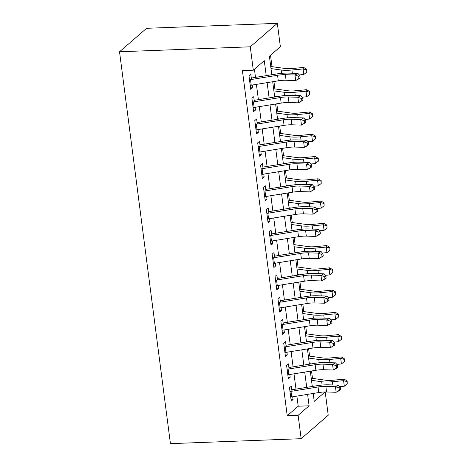 <?xml version="1.0" encoding="UTF-8"?>
<svg xmlns="http://www.w3.org/2000/svg" width="467" height="467" viewBox="0 0 467 467"><rect width="100%" height="100%" fill="white"/><g stroke="black" fill="none" stroke-linecap="round" stroke-linejoin="round"><path stroke-width="0.7" d="M325.207 391.976L328.225 415.227L301.162 438.694L170.426 443.65L119.529 51.773L146.591 28.306L277.334 23.35L280.369 46.729L269.395 56.238L271.8 74.743M312.493 378.387L311.536 370.991M309.603 356.117L308.64 348.726M306.708 333.852L305.751 326.462M303.819 311.588L302.855 304.192M300.929 289.324L299.966 281.928M298.034 267.054L297.076 259.664M295.144 244.79L294.181 237.394M292.249 222.525L291.291 215.129M289.359 200.255L288.396 192.865M286.469 177.991L285.506 170.601M283.574 155.727L282.617 148.331M280.685 133.463L279.721 126.067M277.789 111.193L276.832 103.802M274.9 88.928L273.942 81.532M272.01 66.664L270.527 55.258M291.986 391.206L291.326 386.162L289.499 387.75L291.233 401.106L293.066 399.524L292.704 396.775M289.091 368.942L288.437 363.898L286.61 365.486L288.343 378.842L290.17 377.26L289.814 374.505M286.201 346.677L285.547 341.634L283.714 343.216L285.454 356.578L287.281 354.99L286.925 352.241M283.306 324.407L282.652 319.364L280.825 320.952L282.558 334.314L284.385 332.726L284.029 329.976M280.416 302.143L279.762 297.1L277.935 298.687L279.669 312.044L281.496 310.462L281.14 307.712M277.526 279.879L276.867 274.835L275.04 276.417L276.773 289.779L278.606 288.192L278.244 285.442M274.631 257.609L273.977 252.571L272.15 254.153L273.884 267.515L275.711 265.927L275.355 263.178M271.741 235.345L271.088 230.301L269.255 231.889L270.994 245.245L272.821 243.663L272.465 240.914M268.846 213.08L268.192 208.037L266.365 209.625L268.099 222.981L269.932 221.399L269.57 218.644M265.957 190.816L265.303 185.773L263.476 187.355L265.209 200.717L267.036 199.129L266.68 196.379M263.067 168.546L262.413 163.503L260.58 165.09L262.314 178.452L264.147 176.865L263.791 174.115M260.172 146.282L259.518 141.238L257.691 142.826L259.424 156.182L261.251 154.6L260.895 151.851M257.282 124.018L256.628 118.974L254.795 120.556L256.535 133.918L258.362 132.33L258.006 129.581M254.392 101.753L253.733 96.71L251.906 98.292L253.639 111.654L255.472 110.066L255.11 107.317M266.219 75.648L264.275 60.681L253.307 70.19L242.408 70.605L287.234 415.723L298.203 406.214L296.889 396.098M295.985 389.104L294 373.828M293.089 366.84L291.104 351.563M290.2 344.57L288.215 329.299M287.31 322.306L285.325 307.035M284.415 300.042L282.43 284.765M281.525 277.777L279.54 262.501M278.63 255.507L276.651 240.236M275.74 233.243L273.755 217.966M272.851 210.979L270.866 195.702M269.955 188.709L267.97 173.438M267.066 166.445L265.081 151.174M264.17 144.18L262.191 128.904M261.281 121.916L259.296 106.639M258.391 99.646L256.406 84.375M255.496 77.382L254.433 69.209M251.497 79.483L250.843 74.44L249.016 76.028L250.75 89.384L252.577 87.802L252.221 85.052M301.162 438.694L298.127 415.315L309.101 405.8L307.613 394.358M287.234 415.723L298.127 415.315M253.307 70.19L250.271 46.811L119.529 51.773M313.194 393.459L314.221 401.363L325.044 391.976M272.705 81.737L274.689 97.008M275.6 104.001L277.585 119.272M278.49 126.265L280.474 141.542M281.385 148.529L283.364 163.806M284.275 170.799L286.259 186.07M287.164 193.064L289.149 208.34M290.06 215.328L292.044 230.605M292.949 237.598L294.934 252.869M295.844 259.862L297.823 275.133M298.734 282.126L300.719 297.403M301.624 304.391L303.608 319.667M304.519 326.661L306.504 341.932M307.409 348.925L309.393 364.196M310.304 371.189L312.283 386.466M277.334 23.35L250.271 46.811M306.708 387.365L304.723 372.094M303.813 365.101L301.828 349.83M300.923 342.836L298.938 327.56M298.028 320.572L296.049 305.295M295.138 298.302L293.153 283.031M292.249 276.038L290.264 260.767M289.353 253.774L287.368 238.497M286.464 231.509L284.479 216.233M283.574 209.239L281.589 193.968M280.679 186.975L278.694 171.698M277.789 164.711L275.804 149.434M274.894 142.441L272.915 127.17M272.004 120.177L270.019 104.906M269.115 97.912L267.13 82.636M298.203 406.214L309.101 405.8M250.551 87.878L252.577 87.802M253.447 110.142L255.472 110.066M256.336 132.412L258.362 132.33M259.232 154.676L261.251 154.6M262.121 176.94L264.147 176.865M265.011 199.205L267.036 199.129M267.906 221.475L269.932 221.399M270.796 243.739L272.821 243.663M273.685 266.003L275.711 265.927M276.581 288.273L278.606 288.192M279.47 310.537L281.496 310.462M282.366 332.802L284.385 332.726M285.255 355.066L287.281 354.99M288.145 377.336L290.17 377.26M291.04 399.6L293.066 399.524M249.501 79.793A8.108 1.996 -7.4 0 0 250.516 79.641L277.561 75.263A11.582 2.855 172.6 0 1 285.366 74.697L294.957 74.994L297.952 73.401L288.361 73.109A17.372 4.279 -7.4 0 0 276.657 73.955L251.31 78.059M250.224 85.356A8.108 1.996 -7.4 0 0 251.24 85.21L278.285 80.832A11.582 2.855 172.6 0 1 286.09 80.266L295.681 80.558L294.957 74.994L298.623 76.267L298.915 78.491L300.112 77.855L299.82 75.625L298.623 76.267M300.112 77.855L298.676 78.97L295.681 80.558L298.915 78.491M299.82 75.625L297.952 73.401M270.726 66.483L285.349 68.515A11.582 2.855 -7.4 0 0 292.5 68.515L303.678 67.435L306.696 69.268L306.755 72.093L306.696 69.268M306.755 72.093L303.83 74.498L299.248 74.942M303.83 74.498L303.106 68.935L291.928 70.015A17.372 4.279 172.6 0 1 281.198 70.015L271 68.602M273.68 74.44L271.724 74.165M306.469 69.863L303.106 68.935L303.678 67.435M252.396 102.057A8.108 1.996 -7.4 0 0 253.412 101.911L280.457 97.533A11.582 2.855 172.6 0 1 288.256 96.967L297.847 97.259L300.841 95.665L291.25 95.373A17.372 4.279 -7.4 0 0 279.546 96.22L254.206 100.323M253.12 107.626A8.108 1.996 -7.4 0 0 254.136 107.474L281.181 103.096A11.582 2.855 172.6 0 1 288.98 102.53L298.571 102.828L297.847 97.259L301.513 98.531L301.805 100.755L303.001 100.119L302.709 97.895L301.513 98.531M303.001 100.119L298.571 102.828L301.805 100.755M302.709 97.895L300.841 95.665M255.286 124.321A8.108 1.996 -7.4 0 0 256.301 124.175L283.346 119.797A11.582 2.855 172.6 0 1 291.151 119.231L300.742 119.523L303.737 117.935L294.146 117.637A17.372 4.279 -7.4 0 0 282.442 118.49L257.095 122.593M256.009 129.89A8.108 1.996 -7.4 0 0 257.025 129.744L284.07 125.36A11.582 2.855 172.6 0 1 291.875 124.794L301.466 125.092L300.742 119.523L304.408 120.795L304.694 123.019L305.891 122.383L305.605 120.159L304.408 120.795M305.891 122.383L301.466 125.092L304.694 123.019M305.605 120.159L303.737 117.935M258.181 146.591A8.108 1.996 -7.4 0 0 259.197 146.44L286.242 142.061A11.582 2.855 172.6 0 1 294.041 141.495L303.632 141.793L306.626 140.199L297.035 139.902A17.372 4.279 -7.4 0 0 285.331 140.754L259.991 144.858M258.899 152.154A8.108 1.996 -7.4 0 0 259.915 152.008L286.966 147.63A11.582 2.855 172.6 0 1 294.765 147.064L304.356 147.356L303.632 141.793L307.298 143.06L307.59 145.29L308.786 144.653L308.494 142.423L307.298 143.06M308.786 144.653L307.35 145.768L304.356 147.356L307.59 145.29M308.494 142.423L306.626 140.199M261.071 168.856A8.108 1.996 -7.4 0 0 262.086 168.71L289.131 164.326A11.582 2.855 172.6 0 1 296.936 163.759L306.527 164.057L309.516 162.463L299.925 162.172A17.372 4.279 -7.4 0 0 288.221 163.018L262.88 167.122M261.794 174.419A8.108 1.996 -7.4 0 0 262.81 174.273L289.855 169.895A11.582 2.855 172.6 0 1 297.66 169.328L307.245 169.62L306.527 164.057L310.193 165.33L310.479 167.554L311.676 166.917L311.39 164.693L310.193 165.33M311.676 166.917L310.24 168.032L307.245 169.62L310.479 167.554M311.39 164.693L309.516 162.463M273.621 88.753L288.238 90.785A11.582 2.855 -7.4 0 0 295.389 90.779L306.568 89.699L309.586 91.532L309.65 94.357L309.586 91.532M309.65 94.357L306.72 96.762L302.137 97.206M306.72 96.762L305.996 91.199L294.817 92.279A17.372 4.279 172.6 0 1 284.094 92.285L273.895 90.867M276.575 96.704L274.614 96.43M309.358 92.133L305.996 91.199L306.568 89.699M276.511 111.018L291.134 113.049A11.582 2.855 -7.4 0 0 298.285 113.049L309.463 111.963L312.481 113.796L312.54 116.622L312.481 113.796M312.54 116.622L309.609 119.032L305.027 119.476M309.609 119.032L308.891 113.463L297.707 114.549A17.372 4.279 172.6 0 1 286.983 114.549L276.785 113.131M279.464 118.968L277.509 118.7M312.248 114.397L308.891 113.463L309.463 111.963M279.4 133.282L294.023 135.313A11.582 2.855 -7.4 0 0 301.174 135.313L312.353 134.233L315.371 136.06L315.429 138.892L315.371 136.06M315.429 138.892L312.505 141.297L307.922 141.74M312.505 141.297L311.781 135.728L300.602 136.813A17.372 4.279 172.6 0 1 289.879 136.813L279.675 135.395M282.354 141.238L280.398 140.964M315.143 136.662L311.781 135.728L312.353 134.233M282.296 155.546L296.913 157.577A11.582 2.855 -7.4 0 0 304.064 157.577L315.243 156.498L318.261 158.331L318.325 161.156L318.261 158.331M318.325 161.156L315.394 163.561L310.812 164.005M315.394 163.561L314.67 157.998L303.492 159.078A17.372 4.279 172.6 0 1 292.768 159.078L282.57 157.665M285.249 163.503L283.294 163.228M318.033 158.926L314.67 157.998L315.243 156.498M263.96 191.12A8.108 1.996 -7.4 0 0 264.976 190.974L292.021 186.596A11.582 2.855 172.6 0 1 299.826 186.029L309.417 186.321L312.411 184.734L302.82 184.436A17.372 4.279 -7.4 0 0 291.116 185.288L265.77 189.386M264.684 196.689A8.108 1.996 -7.4 0 0 265.7 196.537L292.745 192.159A11.582 2.855 172.6 0 1 300.55 191.593L310.141 191.89L309.417 186.321L313.083 187.594L313.369 189.818L314.571 189.182L314.279 186.958L313.083 187.594M314.571 189.182L310.141 191.89L313.369 189.818M314.279 186.958L312.411 184.734M285.185 177.816L299.808 179.848A11.582 2.855 -7.4 0 0 306.959 179.848L318.138 178.762L321.156 180.595L321.214 183.42L321.156 180.595M321.214 183.42L318.29 185.831L313.707 186.275M318.29 185.831L317.566 180.262L306.387 181.342A17.372 4.279 172.6 0 1 295.658 181.348L285.46 179.929M288.139 185.767L286.183 185.492M320.928 181.196L317.566 180.262L318.138 178.762M266.855 213.384A8.108 1.996 -7.4 0 0 267.871 213.238L294.916 208.86A11.582 2.855 172.6 0 1 302.715 208.294L312.306 208.586L315.301 206.998L305.71 206.7A17.372 4.279 -7.4 0 0 294.006 207.552L268.665 211.656M267.579 218.953A8.108 1.996 -7.4 0 0 268.595 218.807L295.64 214.429A11.582 2.855 172.6 0 1 303.439 213.863L313.03 214.155L312.306 208.586L315.972 209.858L316.264 212.088L317.461 211.452L317.169 209.222L315.972 209.858M317.461 211.452L313.03 214.155L316.264 212.088M317.169 209.222L315.301 206.998M288.081 200.08L302.698 202.112A11.582 2.855 -7.4 0 0 309.849 202.112L321.027 201.026L324.045 202.859L324.11 205.684L324.045 202.859M324.11 205.684L321.179 208.095L316.597 208.539M321.179 208.095L320.455 202.526L309.277 203.612A17.372 4.279 172.6 0 1 298.553 203.612L288.355 202.193M291.034 208.031L289.073 207.762M323.818 203.46L320.455 202.526L321.027 201.026M269.745 235.654A8.108 1.996 -7.4 0 0 270.761 235.502L297.806 231.124A11.582 2.855 172.6 0 1 305.611 230.558L315.202 230.856L318.196 229.262L308.605 228.97A17.372 4.279 -7.4 0 0 296.901 229.817L271.555 233.92M270.469 241.217A8.108 1.996 -7.4 0 0 271.485 241.071L298.53 236.693A11.582 2.855 172.6 0 1 306.334 236.127L315.925 236.419L315.202 230.856L318.868 232.122L319.154 234.352L320.35 233.716L320.064 231.486L318.868 232.122M320.35 233.716L318.914 234.831L315.925 236.419L319.154 234.352M320.064 231.486L318.196 229.262M290.97 222.345L305.593 224.376A11.582 2.855 -7.4 0 0 312.738 224.376L323.923 223.296L326.941 225.123L326.999 227.954L326.941 225.123M326.999 227.954L324.069 230.359L319.486 230.803M324.069 230.359L323.351 224.796L312.166 225.876A17.372 4.279 172.6 0 1 301.443 225.876L291.245 224.458M293.924 230.301L291.968 230.027M326.707 225.724L323.351 224.796L323.923 223.296M272.64 257.918A8.108 1.996 -7.4 0 0 273.656 257.772L300.701 253.394A11.582 2.855 172.6 0 1 308.5 252.828L318.091 253.12L321.086 251.526L311.495 251.234A17.372 4.279 -7.4 0 0 299.791 252.081L274.45 256.185M273.358 263.487A8.108 1.996 -7.4 0 0 274.374 263.335L301.419 258.957A11.582 2.855 172.6 0 1 309.224 258.391L318.815 258.689L318.091 253.12L321.757 254.392L322.049 256.617L323.246 255.98L322.954 253.756L321.757 254.392M323.246 255.98L318.815 258.689L322.049 256.617M322.954 253.756L321.086 251.526M293.86 244.615L308.483 246.646A11.582 2.855 -7.4 0 0 315.634 246.64L326.812 245.56L329.83 247.393L329.889 250.219L329.83 247.393M329.889 250.219L326.964 252.624L322.382 253.067M326.964 252.624L326.24 247.061L315.062 248.14A17.372 4.279 172.6 0 1 304.332 248.146L294.134 246.728M296.814 252.565L294.858 252.291M329.603 247.995L326.24 247.061L326.812 245.56M275.53 280.182A8.108 1.996 -7.4 0 0 276.546 280.037L303.591 275.658A11.582 2.855 172.6 0 1 311.396 275.092L320.987 275.384L323.975 273.796L314.384 273.499A17.372 4.279 -7.4 0 0 302.68 274.351L277.34 278.455M276.254 285.751A8.108 1.996 -7.4 0 0 277.27 285.6L304.315 281.222A11.582 2.855 172.6 0 1 312.114 280.655L321.705 280.953L320.987 275.384L324.647 276.657L324.939 278.881L326.135 278.244L325.849 276.02L324.647 276.657M326.135 278.244L321.705 280.953L324.939 278.881M325.849 276.02L323.975 273.796M278.42 302.453A8.108 1.996 -7.4 0 0 279.435 302.301L306.48 297.923A11.582 2.855 172.6 0 1 314.285 297.356L323.876 297.654L326.871 296.06L317.28 295.763A17.372 4.279 -7.4 0 0 305.576 296.615L280.229 300.719M279.143 308.016A8.108 1.996 -7.4 0 0 280.159 307.87L307.204 303.492A11.582 2.855 172.6 0 1 315.009 302.925L324.6 303.217L323.876 297.654L327.542 298.921L327.828 301.151L329.025 300.514L328.739 298.285L327.542 298.921M329.025 300.514L324.6 303.217L327.828 301.151M328.739 298.285L326.871 296.06M281.315 324.717A8.108 1.996 -7.4 0 0 282.331 324.565L309.376 320.187A11.582 2.855 172.6 0 1 317.175 319.621L326.766 319.918L329.76 318.325L320.169 318.033A17.372 4.279 -7.4 0 0 308.465 318.879L283.125 322.983M282.039 330.28A8.108 1.996 -7.4 0 0 283.055 330.134L310.1 325.756A11.582 2.855 172.6 0 1 317.899 325.19L327.49 325.481L326.766 319.918L330.432 321.191L330.724 323.415L331.92 322.779L331.628 320.555L330.432 321.191M331.92 322.779L330.484 323.894L327.49 325.481L330.724 323.415M331.628 320.555L329.76 318.325M284.205 346.981A8.108 1.996 -7.4 0 0 285.22 346.835L312.265 342.457A11.582 2.855 172.6 0 1 320.07 341.891L329.661 342.183L332.65 340.589L323.065 340.297A17.372 4.279 -7.4 0 0 311.361 341.143L286.014 345.247M284.928 352.55A8.108 1.996 -7.4 0 0 285.944 352.398L312.989 348.02A11.582 2.855 172.6 0 1 320.794 347.454L330.385 347.752L329.661 342.183L333.327 343.455L333.613 345.679L334.81 345.043L334.524 342.819L333.327 343.455M334.81 345.043L330.385 347.752L333.613 345.679M334.524 342.819L332.65 340.589M287.1 369.245A8.108 1.996 -7.4 0 0 288.11 369.099L315.161 364.721A11.582 2.855 172.6 0 1 322.96 364.155L332.551 364.447L335.545 362.859L325.954 362.561A17.372 4.279 -7.4 0 0 314.25 363.414L288.904 367.517M287.818 374.814A8.108 1.996 -7.4 0 0 288.834 374.668L315.879 370.284A11.582 2.855 172.6 0 1 323.684 369.718L333.275 370.016L332.551 364.447L336.217 365.719L336.509 367.949L337.705 367.307L337.413 365.083L336.217 365.719M337.705 367.307L336.269 368.422L333.275 370.016L336.509 367.949M337.413 365.083L335.545 362.859M296.755 266.879L311.372 268.91A11.582 2.855 -7.4 0 0 318.523 268.91L329.702 267.825L332.72 269.657L332.784 272.483L332.72 269.657M332.784 272.483L329.854 274.894L325.271 275.337M329.854 274.894L329.13 269.325L317.951 270.411A17.372 4.279 172.6 0 1 307.228 270.411L297.03 268.992M299.709 274.829L297.753 274.561M332.492 270.259L329.13 269.325L329.702 267.825M299.645 289.143L314.268 291.175A11.582 2.855 -7.4 0 0 321.419 291.175L332.597 290.089L335.615 291.922L335.674 294.747L335.615 291.922M335.674 294.747L332.749 297.158L328.161 297.602M332.749 297.158L332.025 291.589L320.847 292.675A17.372 4.279 172.6 0 1 310.117 292.675L299.919 291.256M302.598 297.094L300.643 296.825M335.388 292.523L332.025 291.589L332.597 290.089M302.534 311.407L317.157 313.439A11.582 2.855 -7.4 0 0 324.308 313.439L335.487 312.359L338.505 314.192L338.569 317.017L338.505 314.192M338.569 317.017L335.639 319.422L331.056 319.866M335.639 319.422L334.915 313.859L323.736 314.939A17.372 4.279 172.6 0 1 313.013 314.939L302.814 313.526M305.494 319.364L303.532 319.089M338.277 314.787L334.915 313.859L335.487 312.359M305.43 333.677L320.053 335.709A11.582 2.855 -7.4 0 0 327.198 335.703L338.382 334.623L341.4 336.456L341.459 339.281L341.4 336.456M341.459 339.281L338.528 341.692L333.946 342.136M338.528 341.692L337.804 336.123L326.626 337.203A17.372 4.279 172.6 0 1 315.902 337.209L305.704 335.791M308.383 341.628L306.428 341.354M341.167 337.057L337.804 336.123L338.382 334.623M308.319 355.942L322.942 357.973A11.582 2.855 -7.4 0 0 330.093 357.973L341.272 356.887L344.29 358.72L344.348 361.546L344.29 358.72M344.348 361.546L341.424 363.956L336.841 364.4M341.424 363.956L340.7 358.387L329.521 359.473A17.372 4.279 172.6 0 1 318.792 359.473L308.594 358.055M311.273 363.892L309.317 363.624M344.062 359.321L340.7 358.387L341.272 356.887M289.989 391.515A8.108 1.996 -7.4 0 0 291.005 391.364L318.05 386.985A11.582 2.855 172.6 0 1 325.855 386.419L335.44 386.717L338.435 385.123L328.844 384.831A17.372 4.279 -7.4 0 0 317.14 385.678L291.799 389.782M290.713 397.078A8.108 1.996 -7.4 0 0 291.729 396.932L318.774 392.554A11.582 2.855 172.6 0 1 326.573 391.988L336.164 392.28L335.44 386.717L339.106 387.984L339.398 390.214L340.595 389.577L340.309 387.347L339.106 387.984M340.595 389.577L339.159 390.692L336.164 392.28L339.398 390.214M340.309 387.347L338.435 385.123M311.215 378.206L325.832 380.237A11.582 2.855 -7.4 0 0 332.983 380.237L344.161 379.157L347.179 380.984L347.244 383.816L347.179 380.984M347.244 383.816L344.313 386.221L339.731 386.664M344.313 386.221L343.589 380.658L332.411 381.737A17.372 4.279 172.6 0 1 321.687 381.737L311.489 380.319M314.168 386.162L312.213 385.888M346.952 381.586L343.589 380.658L344.161 379.157M277.561 75.263L278.285 80.832M285.366 74.697L286.09 80.266M250.516 79.641L251.24 85.21M292.342 73.231L291.928 70.015M281.63 73.331L281.198 70.015M280.457 97.533L281.181 103.096M288.256 96.967L288.98 102.53M253.412 101.911L254.136 107.474M283.346 119.797L284.07 125.36M291.151 119.231L291.875 124.794M256.301 124.175L257.025 129.744M286.242 142.061L286.966 147.63M294.041 141.495L294.765 147.064M259.197 146.44L259.915 152.008M289.131 164.326L289.855 169.895M296.936 163.759L297.66 169.328M262.086 168.71L262.81 174.273M295.237 95.496L294.817 92.279M284.526 95.601L284.094 92.285M298.127 117.76L297.707 114.549M287.415 117.865L286.983 114.549M301.017 140.024L300.602 136.813M290.305 140.129L289.879 136.813M303.912 162.294L303.492 159.078M293.2 162.393L292.768 159.078M292.021 186.596L292.745 192.159M299.826 186.029L300.55 191.593M264.976 190.974L265.7 196.537M306.801 184.558L306.387 181.342M296.09 184.663L295.658 181.348M294.916 208.86L295.64 214.429M302.715 208.294L303.439 213.863M267.871 213.238L268.595 218.807M309.697 206.823L309.277 203.612M298.979 206.928L298.553 203.612M297.806 231.124L298.53 236.693M305.611 230.558L306.334 236.127M270.761 235.502L271.485 241.071M312.586 229.093L312.166 225.876M301.875 229.192L301.443 225.876M300.701 253.394L301.419 258.957M308.5 252.828L309.224 258.391M273.656 257.772L274.374 263.335M315.476 251.357L315.062 248.14M304.764 251.462L304.332 248.146M303.591 275.658L304.315 281.222M311.396 275.092L312.114 280.655M276.546 280.037L277.27 285.6M306.48 297.923L307.204 303.492M314.285 297.356L315.009 302.925M279.435 302.301L280.159 307.87M309.376 320.187L310.1 325.756M317.175 319.621L317.899 325.19M282.331 324.565L283.055 330.134M312.265 342.457L312.989 348.02M320.07 341.891L320.794 347.454M285.22 346.835L285.944 352.398M315.161 364.721L315.879 370.284M322.96 364.155L323.684 369.718M288.11 369.099L288.834 374.668M318.371 273.621L317.951 270.411M307.66 273.726L307.228 270.411M321.261 295.885L320.847 292.675M310.549 295.99L310.117 292.675M324.151 318.155L323.736 314.939M313.439 318.255L313.013 314.939M327.046 340.42L326.626 337.203M316.334 340.525L315.902 337.209M329.936 362.684L329.521 359.473M319.224 362.789L318.792 359.473M318.05 386.985L318.774 392.554M325.855 386.419L326.573 391.988M291.005 391.364L291.729 396.932M332.831 384.954L332.411 381.737M322.119 385.053L321.687 381.737"/></g></svg>
